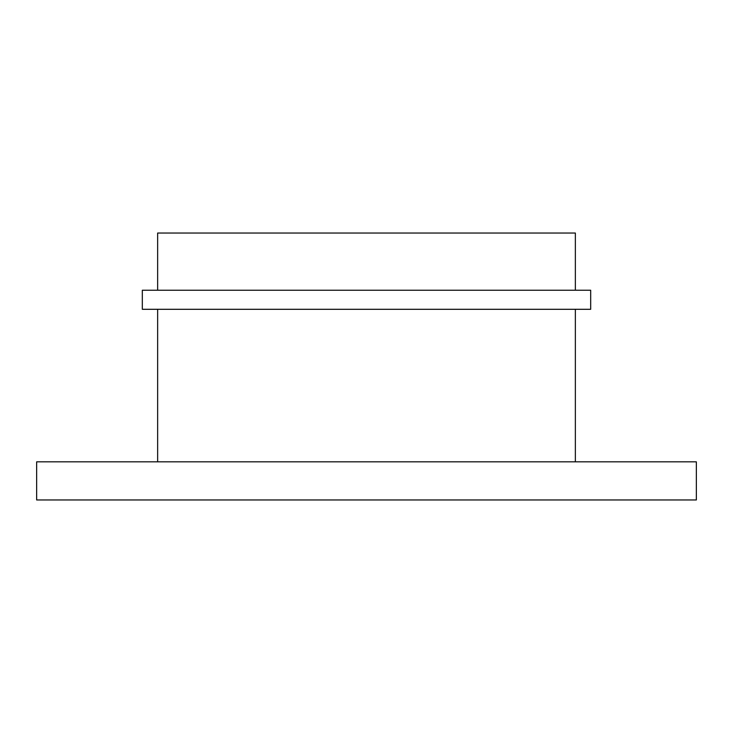 <?xml version="1.0" encoding="UTF-8"?>
<svg xmlns="http://www.w3.org/2000/svg" width="733" height="733" viewBox="0 0 733 733"><rect width="100%" height="100%" fill="white"/><g stroke="black" fill="none" stroke-linecap="round" stroke-linejoin="round"><path stroke-width="1.1" d="M696.35 461.836L36.65 461.836L36.65 499.961L696.35 499.961L696.35 461.836M157.641 309.299L157.641 461.836M142.321 290.231L142.321 309.299L142.321 290.231L590.679 290.231L590.679 309.299L142.321 309.299M157.641 233.039L157.641 290.231L157.641 233.039L575.359 233.039L575.359 290.231M575.359 309.299L575.359 461.836"/></g></svg>
